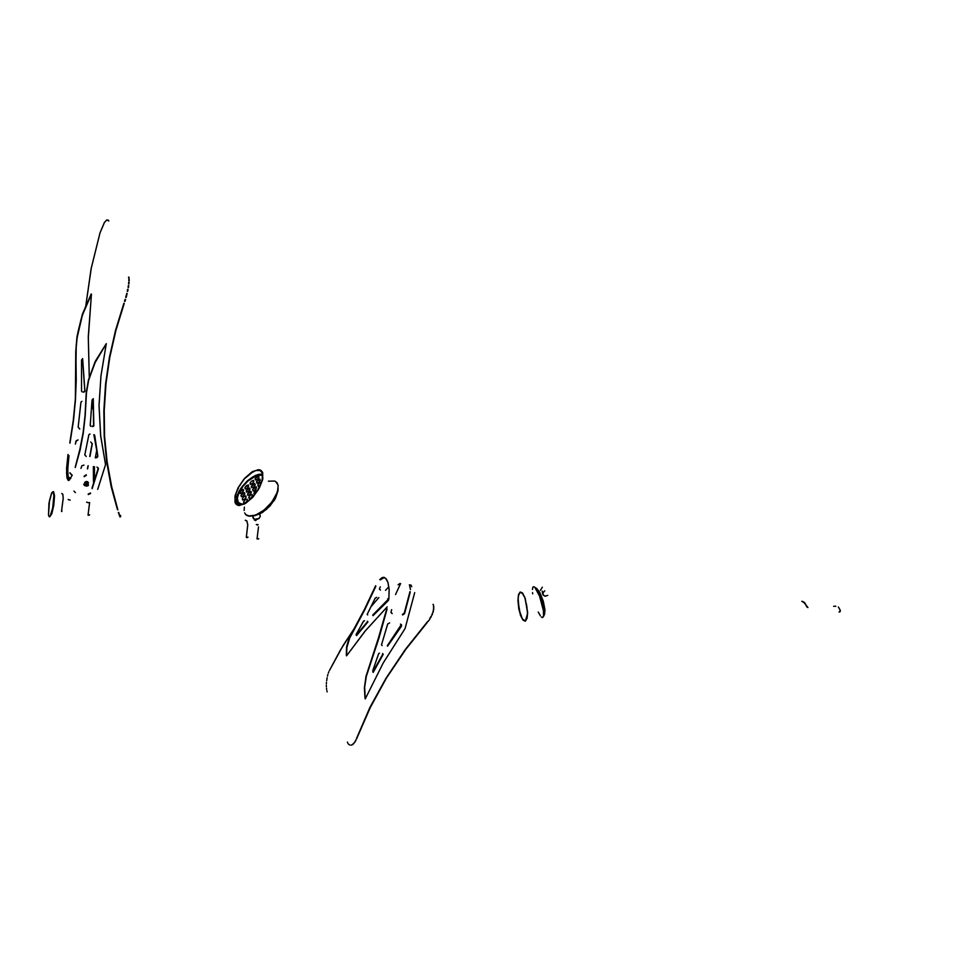 <?xml version="1.0" encoding="UTF-8"?>
<svg xmlns="http://www.w3.org/2000/svg" width="965" height="965" viewBox="0 0 965 965"><rect width="100%" height="100%" fill="white"/><g stroke="black" fill="none" stroke-linecap="round" stroke-linejoin="round"><path stroke-width="1.45" d="M88.358 485.335L86.259 486.07L83.726 484.587L86.5 485.648L88.394 485.298L88.141 484.43L87.899 485.588L85.053 485.25L83.883 484.321L84.45 483.562L83.726 484.575L84.739 485.6L88.37 485.564M88.08 484.852L84.232 484.153L86.524 485.467L88.129 484.442L85.849 484.997L84.438 483.598L84.365 484.539L85.933 485.371L88.08 485.045M86.754 502.27L88.696 502.789L86.609 502.162M69.589 478.544L68.805 477.711L69.625 478.544M68.817 477.542L70.011 478.351L68.817 477.542M68.081 477.784L68.805 477.711L68.081 477.784M68.768 477.301L70.759 478.387L69.987 479.05L68.31 478.749L70.529 478.556L69.01 477.337M68.177 478.242L69.034 478.531L68.177 478.242M87.634 482.512L86.778 483.043L87.706 482.609M85.813 482.078L86.778 483.043L85.921 482.054M85.801 481.776L84.739 482.391L87.755 483.562L88.527 482.958L87.96 482.355L88.527 482.958L87.755 483.562L84.739 482.391L85.764 481.776M84.389 483.839L86.416 484.997L88.165 484.406L86.416 484.997L84.389 483.839M87.055 485.033L86.416 484.997L87.055 485.033M84.739 483.658L84.908 484.406M802.241 601.292L804.569 602.498L806.969 607.106L804.726 602.679L802.241 601.292M801.963 601.364L804.159 602.606L807.886 607.6L804.122 602.582L801.77 601.364M838.356 606.973L840.25 610.194L839.273 612.087L840.262 610.254L838.32 606.949M833.591 606.285L835.811 606.273M61.736 493.525L62.846 494.478L63.171 498.338L61.507 511.197L63.171 498.41L62.809 494.345L61.736 493.525M61.989 510.943L61.639 511.522L61.989 510.943M89.661 502.56L88.032 514.936L89.661 502.56M88.539 514.683L88.165 515.25L88.539 514.683M89.154 515.189L89.648 514.827L89.154 515.189M245.267 520.268L246.751 520.835L247.764 524.695L246.352 537.216L247.788 524.996L246.944 521.16L245.267 520.268M247.04 536.998L246.461 537.457L247.04 536.998M247.39 537.457L248.041 537.143L247.45 537.577M258.451 526.914L257.004 538.711L258.451 526.914M257.703 538.506L257.076 538.892L257.703 538.506M258.041 538.952L258.704 538.651L258.101 539.073M257.39 525.081L256.28 524.49L258.125 524.755L257.39 525.081M254.302 519.508L256.123 519.773L259.09 518.422L254.712 519.291L253.24 518.253L252.649 516.058L254.302 519.508M254.519 520.075L255.858 520.678L254.519 520.075M48.467 515.214L49.432 500.835L51.507 493.368L52.991 491.607L53.98 496.094L52.81 507.469L50.192 516.022L49.167 516.721L48.467 515.214L49.227 516.745L50.337 515.78L52.749 507.807L53.956 494.961L53.292 491.812L51.917 492.536L49.034 503.079L48.467 515.214M49.649 516.757L51.772 513.826L53.811 505.009L54.535 495.612L53.545 491.692M840.081 611.617L839.092 612.075L840.081 611.617M840.238 610.169L840.105 611.665L840.238 610.169M49.794 516.818L51.833 513.645L53.787 505.165L54.535 496.179L53.485 491.68M86.09 481.547L87.007 482.512L86.09 481.547M87.031 482.283L86.078 481.547L87.562 481.704L87.164 482.307L86.042 481.583L87.658 481.764L87.031 482.283M87.948 482.102L87.007 482.512L87.827 481.957M68.25 499.605L70.228 500.123L68.105 499.496M85.849 305.157L91.301 267.944L100.034 232.951L91.084 269.03L85.849 305.157M108.261 220.104L106.512 220.104L104.377 222.589L100.034 232.951L104.449 222.469L106.934 219.887L108.84 220.997L108.261 220.104M128.96 277.196L129.117 278.209L128.96 277.196M129.189 279.404L129.189 280.767L129.189 279.404M129.105 282.262L128.96 283.891L129.105 282.262M128.731 285.652L128.429 287.51L128.731 285.652M128.08 289.428L127.657 291.418L128.08 289.428M127.187 293.432L126.68 295.459L127.187 293.432M126.113 297.485L126.68 295.459L126.113 297.485M124.919 301.442L125.522 299.5L124.919 301.442M115.933 330.404L124.28 303.324L115.933 330.404L109.829 357.424L115.933 330.404M105.933 384.227L109.829 357.424L106.029 383.274L104.208 410.644L105.933 384.227M104.618 436.542L104.208 410.644L104.618 436.542L107.079 461.753L104.618 436.542M117.851 509.713L111.663 486.818L107.079 461.753L111.518 486.191L117.851 509.713M119.105 513.525L118.719 512.367L119.105 513.525M119.817 515.479L119.479 514.574L119.817 515.479M120.372 516.854L120.106 516.239L120.372 516.854M120.709 516.178L120.516 515.419L120.709 516.178M128.574 277.064L128.719 278.089L128.574 277.064M128.803 279.283L128.791 280.646L128.803 279.283M128.719 282.142L128.562 283.782L128.719 282.142M128.333 285.543L128.043 287.389L128.333 285.543M127.682 289.307L127.259 291.309L127.682 289.307M126.789 293.324L126.282 295.35L126.789 293.324M125.715 297.389L126.282 295.35L125.715 297.389M124.521 301.321L125.136 299.379L124.521 301.321M115.535 330.307L123.882 303.191L115.535 330.307L109.419 357.364L115.535 330.307M105.523 384.191L109.419 357.364L105.523 384.191L103.81 410.644L105.523 384.191M104.22 436.566L103.81 410.644L104.16 435.649L106.681 461.813L104.22 436.566M117.477 509.822L111.277 486.903L106.681 461.813L111.132 486.276L117.477 509.822M118.743 513.657L118.345 512.499L118.743 513.657M119.443 515.6L119.117 514.695L119.443 515.6M120.01 516.975L119.744 516.359L120.01 516.975M105.523 464.708L100.553 435.215L99.081 405.469L100.915 375.831L106.283 343.842L94.835 363.033L88.635 380.174L86.44 392.453L85.21 416.277L83.207 433.369L79.745 451.258L75.33 467.543L80.035 450.016L83.219 433.297L85.318 414.95L86.331 393.503L88.671 380.029L95.125 362.43L106.283 343.842L100.915 375.831L99.081 405.505L100.674 436.252L105.523 464.708L97.755 489.424L105.523 464.708M90.215 425.565L90.963 426.361L90.215 425.565L91.989 399.956L93.231 398.678L93.798 425.927L92.58 426.627L93.798 425.915L93.231 398.678L91.989 399.956L90.228 425.456M98.406 468.821L92.206 488.604L98.406 468.821M90.638 493.477L88.346 494.599L90.638 493.477M75.342 492.693L73.907 491.028L75.342 492.693M80.988 468.411L81.953 465.733L83.979 465.118L81.941 465.745L80.988 468.411M96.983 467.12L98.454 468.544L96.983 467.12M97.803 456.143L97.115 457.519L95.426 457.856L97.115 457.519L97.827 456.288L94.654 435.287L97.803 456.143M86.283 456.421L84.799 454.841L88.949 434.576L90.131 434.009L88.937 434.612L84.799 454.829L86.283 456.421M93.907 434.636L94.654 435.263L97.67 455.625L93.907 434.636M75.21 467.012L79.902 449.569L83.087 432.863L85.089 415.782L86.259 392.453L88.394 380.138L95.475 360.958L106.234 343.697L95.04 361.839L88.49 379.752L86.259 392.453L85.089 415.722L83.099 432.79L79.914 449.497L75.21 467.012M92.447 426.12L93.665 425.444L93.074 398.726L93.665 425.444L92.447 426.12M90.228 425.505L90.843 425.855L90.228 425.505M88.225 494.068L90.517 492.958L88.225 494.068M98.321 468.025L92.085 488.085L98.321 467.977M95.306 457.338L97.067 456.952L97.67 455.625L97.067 456.952L95.306 457.338M69.794 442.718L73.231 420.921L75.246 400.318L76.09 379.522L75.752 351.55L77.079 336.339L82.387 314.276L91.229 293.987L82.242 314.711L76.971 337.087L75.752 351.55L75.354 398.678L73.34 420.077L69.794 442.718M83.738 391.802L84.848 390.777L82.568 358.642L84.848 390.777L83.738 391.802M81.542 391.078L82.194 391.525L81.542 391.078L81.591 360.114L82.676 358.594L84.968 391.259L83.858 392.26L84.968 391.259L82.676 358.594L81.591 360.114L81.542 391.054M92.109 443.514L89.745 456.469L92.109 443.514M69.987 473.308L71.362 474.334L69.95 473.212M84.112 476.264L86.271 474.768L84.112 476.264M87.465 468.544L87.996 465.733L87.465 468.544M78.286 427.519L79.637 428.532L78.237 427.411M92.99 409.015L91.952 401.91L92.99 409.015M89.287 376.845L88.273 336.387L91.446 294.228L82.351 315.157L77.031 337.919L75.885 351.356L76.199 379.981L75.354 400.789L73.34 421.403L69.902 443.212L73.545 419.799L75.463 399.148L76.271 344.722L77.96 332.189L81.157 318.945L85.39 306.966L91.446 294.228L88.237 337.883L89.287 376.845M95.402 457.35L96.705 450.293L95.402 457.35M82.302 391.995L81.555 391.211L82.302 391.995M75.921 441.403L78.093 439.895L76.175 440.74L75.415 444.093L75.921 441.403M90.758 441.934L92.266 443.767L89.95 456.493L92.266 443.767L90.758 441.934M88.213 465.769L87.586 469.038L88.213 465.769M86.392 475.275L84.232 476.77L86.392 475.275M71.47 474.84L69.975 472.778L71.47 474.84M79.757 429.015L78.225 427.157L80.903 402.116L81.941 401.331L80.903 402.116L78.225 427.157L79.757 429.015M69.046 455.577L67.743 467.591L67.912 476.794L69.118 480.377L72.23 475.118L69.166 480.353L67.996 480.208L66.959 477.615L66.585 468.266L67.948 455.408L66.525 472.898L67.116 478.326L68.527 480.498L67.634 470.1L69.046 455.577M67.972 454.551L67.948 455.408L67.972 454.551M93.533 481.825L93.364 466.565L93.533 481.825M94.449 466.734L94.401 480.799L94.449 466.734M87.127 486.119L84.763 485.612L87.127 486.119M259.742 513.971L260.333 516.275L259.09 518.422L260.357 516.154L259.742 513.971M266.328 509.098L274.555 499.375L278.089 489.725L275.483 497.759L269.561 505.962L261.684 512.596L253.892 515.805L259.899 513.633L266.328 509.098M266.738 509.206L274.615 499.894L277.992 490.642L275.556 498.242L270.019 505.998L262.335 512.512L254.808 515.636L260.586 513.549L266.738 509.206M265.918 508.989L274.494 498.869L276.81 494.309L278.185 488.809L275.785 496.565L269.187 505.829L261.31 512.487L252.975 515.986L259.223 513.718L265.918 508.989M243.952 479.653L242.734 481.197L243.952 479.653M241.576 482.79L242.734 481.197L241.576 482.79M239.489 486.095L240.49 484.43L239.489 486.095M237.04 491.113L238.572 487.771L237.04 491.113M235.376 497.252L235.967 494.309L235.376 497.252M235.762 501.933L235.303 499.834L236.727 503.489L235.762 501.933M238.174 504.43L236.727 503.489L240.032 504.719L238.174 504.43M242.239 504.345L244.724 503.296L242.239 504.345M246.039 502.536L247.378 501.631L246.039 502.536M248.729 500.594L250.092 499.412L248.729 500.594M251.443 498.121L252.77 496.722L251.443 498.121M244.603 512.837L246.099 514.972L248.282 516.07L255.423 515.238L264.084 510.087L271.949 501.981L277.413 492.054L278.222 485.793L277.1 482.802L274.736 481.053L268.439 481.197M243.747 479.376L251.334 472.331L258.186 469.666L260.478 470.112L262.359 471.981L262.806 478.797L259.476 487.711L253.035 496.951L245.641 503.368L239.127 505.539L236.69 504.755L235.231 502.922L234.965 496.263L238.343 487.349L244.784 478.17L252.649 471.511L259.042 469.702L261.153 470.522L262.673 472.693L262.589 479.822L258.463 489.508L252.034 498.036L244.507 504.019L238.09 505.395L236.172 504.321L234.929 502.077L235.086 495.684L238.162 487.699L243.747 479.376M252.77 496.722L257.438 490.618L261.213 483.212L262.709 477.168L262.251 472.874L259.935 470.45L255.665 470.558L250.309 473.477L245.207 478.194L252.939 471.764L256.256 470.389L259.452 470.293L261.346 471.415L262.48 473.562L262.082 480.546L258.548 488.785L252.77 496.722M245.737 514.622L249.814 516.299L255.725 515.129L262.769 511.1L269.452 505.009L274.603 498.085L277.763 490.883L278.125 485.166L275.676 481.499M244.398 507.071L244.121 510.509M247.872 481.113L256.039 475.902L260.164 474.961L262.745 475.407L258.487 475.154L253.276 477.217L248.053 480.944L242.903 486.36L238.958 492.705L237.402 497.892L237.981 501.897L240.478 503.911L242.854 504.14L240.128 503.778L238.234 502.307L237.366 498.278L238.162 494.707L242.661 486.674L247.872 481.113M248.548 491.354L246.57 492.21L246.184 490.883L247.764 488.772L249.633 488.097L249.959 489.376L248.475 491.426L246.57 492.21L246.172 490.908L249.44 488.061L250.019 489.146L248.548 491.354M249.32 490.51L248.5 491.402L249.32 490.51M242.106 492.657L240.249 493.525L239.682 492.452L241.226 490.172L243.12 489.388L243.518 490.654L242.082 492.681L240.176 493.513L239.73 492.259L242.999 489.376L243.566 490.449L242.106 492.657M247.245 488.133L245.387 489.014L244.893 487.675L246.437 485.6L248.355 484.913L248.632 486.227L247.064 488.302L245.207 488.978L244.917 487.59L248.258 484.888L248.632 486.203L247.245 488.133M248.017 487.313L247.233 488.157L248.017 487.313M243.397 495.877L241.419 496.734L241.033 495.407L242.505 493.38L244.434 492.608L244.748 494.044L243.204 496.046L241.359 496.722L241.021 495.431L244.29 492.584L244.857 493.67L243.397 495.877M244.169 495.021L243.361 495.913L244.169 495.021M249.863 494.587L247.872 495.443L247.486 494.116L249.042 492.017L250.912 491.306L251.238 492.717L249.706 494.731L247.86 495.443L247.474 494.14L250.755 491.281L251.334 492.367L249.863 494.587M250.623 493.73L249.778 494.659L250.623 493.73M245.991 502.403L244.242 503.284L243.53 502.186L245.062 499.894L246.98 499.086L247.378 500.497L245.798 502.572L243.952 503.248L243.638 501.824L245.339 499.677L247.112 499.122L247.39 500.437L245.991 502.403M246.763 501.51L245.882 502.488L246.763 501.51M244.688 499.134L242.818 500.003L242.311 498.652L243.964 496.48L245.81 495.865L246.075 497.204L244.579 499.231L242.625 499.967L242.324 498.616L243.711 496.685L245.701 495.841L246.087 497.168L244.688 499.134M245.46 498.254L244.615 499.195L245.46 498.254M251.19 497.844L249.308 498.724L248.717 497.626L250.249 495.347L252.191 494.538L252.613 495.829L251.057 497.964L249.223 498.712L248.753 497.494L250.164 495.419L252.191 494.538L252.589 495.877L251.19 497.844M251.949 496.975L251.069 497.952L251.949 496.975M255.049 490.039L253.168 490.92L252.661 489.569L254.241 487.458L256.171 486.794L256.352 488.338L254.748 490.292L253.011 490.895L252.673 489.52L256.051 486.758L256.521 487.832L255.049 490.039M255.797 489.195L254.953 490.124L255.797 489.195M253.723 486.818L251.841 487.699L251.262 486.613L252.83 484.321L254.748 483.562L255.074 484.985L253.614 486.915L251.708 487.675L251.334 486.36L254.603 483.537L255.182 484.611L253.723 486.818M254.458 485.986L253.65 486.879L254.458 485.986M257.546 479.098L255.665 479.979L255.17 478.652L256.654 476.626L258.572 475.866L258.946 477.132L257.414 479.219L255.52 479.955L255.146 478.712L258.439 475.842L259.006 476.915L257.546 479.098M258.27 478.302L257.498 479.147L258.27 478.302M254.965 494.116L253.928 493.742L254.422 491.945L257.595 490.063L254.422 491.945L253.904 493.682L254.965 494.116M258.885 482.283L257.004 483.163L256.497 481.825L259.814 479.014L260.321 480.196L258.922 482.259L256.967 483.163L256.473 481.885L258.053 479.75L259.887 479.026L260.273 480.353L258.885 482.283M259.609 481.475L258.801 482.355L259.609 481.475M260.236 485.492L258.343 486.372L257.836 485.021L259.332 482.983L261.262 482.223L259.223 483.079L257.812 485.081L258.258 486.36L260.236 485.492M252.396 483.622L250.405 484.478L250.032 483.163L251.515 481.137L253.53 480.413L253.723 481.849L252.155 483.827L250.393 484.478L250.032 483.139L251.407 481.233L253.409 480.377L253.783 481.692L252.396 483.622M253.144 482.802L252.36 483.646L253.144 482.802M247.716 480.57L255.749 475.275L262.589 474.056L258.234 474.37L253.023 476.674L247.414 480.835L242.287 486.324L238.753 491.764L236.654 497.349L236.606 501.8L238.464 504.538L236.509 501.354L237.547 494.418L240.876 488.266L247.716 480.57M242.505 504.261L238.922 503.067L242.505 504.261M433.297 604.512L433.575 605.429L433.297 604.512M433.743 606.442L433.804 607.528L433.743 606.442M433.768 608.674L433.623 609.88L433.768 608.674M433.369 611.122L433.008 612.413L433.369 611.122M432.561 613.728L432.018 615.043L432.561 613.728M431.379 616.37L430.667 617.697L431.379 616.37M429.883 618.987L429.027 620.242L429.883 618.987M428.098 621.472L429.027 620.242L428.098 621.472M405.384 649.783L427.121 622.654L406.108 648.794L386.362 678.178L405.384 649.783M370.283 707.454L386.362 678.178L370.283 707.454L357.303 737.236L370.283 707.454M356.724 738.647L357.303 737.236L356.724 738.647M355.494 741.132L356.121 739.95L355.494 741.132M354.167 743.086L354.831 742.182L354.167 743.086M352.804 744.437L353.492 743.846L352.804 744.437M351.465 745.113L352.129 744.859L351.465 745.113M327.159 691.893L326.87 690.795L327.159 691.893M326.653 689.589L326.484 688.274L326.653 689.589M326.375 686.887L326.339 685.427L326.375 686.887M326.363 683.896L326.459 682.351L326.363 683.896M326.616 680.771L326.846 679.191L326.616 680.771M327.135 677.623L326.846 679.191L327.135 677.623M327.907 674.583L327.485 676.091L327.907 674.583M328.884 671.797L328.377 673.148L328.884 671.797M343.082 645.573L329.451 670.53L340.416 650.012L354.191 628.637L343.082 645.573M378.883 597.528L371.079 606.599L378.883 597.528M388.859 586.756L385.493 590.291L388.859 586.756M433.08 604.343L433.357 605.272L433.08 604.343M433.526 606.285L433.587 607.359L433.526 606.285M433.55 608.505L433.394 609.723L433.55 608.505M433.14 610.966L432.79 612.244L433.14 610.966M432.332 613.559L431.789 614.886L432.332 613.559M431.162 616.213L430.438 617.528L431.162 616.213M429.642 618.83L430.438 617.528L429.642 618.83M427.869 621.303L426.892 622.485L427.869 621.303M405.131 649.65L426.892 622.485L405.131 649.65L386.096 678.069L405.131 649.65M369.993 707.393L386.096 678.069L369.474 708.443L357.002 737.212L369.993 707.393M356.435 738.623L357.002 737.212L356.435 738.623M355.192 741.096L355.82 739.914L355.192 741.096M353.866 743.062L354.529 742.157L353.866 743.062M352.502 744.401L353.19 743.81L352.502 744.401M351.163 745.077L351.827 744.835L351.163 745.077M349.897 745.064L349.306 744.799L349.897 745.064M348.751 744.353L348.232 743.75L348.751 744.353M347.762 742.99L347.34 742.073L347.762 742.99M346.29 655.283L346.592 647.008L349.33 637.732L364.288 609.735L375.626 585.803L364.673 608.987L349.246 637.925L346.688 646.429L346.29 655.283M367.134 614.379L375.132 598.24L376.664 597.299L375.156 598.191L367.146 614.379M372.767 615.115L388.533 599.024L372.767 615.115M379.45 589.241L380.234 589.603L379.45 589.241M367.605 621.496L356.278 635.054L367.605 621.496M375.88 586.298L364.529 610.242L349.644 638.046L346.785 647.72L346.519 655.802L365.59 630.519L387.267 606.864L364.854 631.4L346.519 655.802L346.881 647.141L349.475 638.444L365.301 608.722L375.88 586.298M395.541 594.549L400.608 583.584L395.541 594.549M387.761 598.674L388.726 599.301L388.461 600.411L373.009 615.622L388.473 600.399L388.714 599.277L387.761 598.674M367.641 614.97L367.122 614.5L367.641 614.97M379.534 588.698L380.343 586.889L379.534 588.698M380.475 590.11L379.462 588.94L380.475 590.11M367.846 622.003L356.387 635.501L356.194 634.319L363.6 621.086L364.468 620.797L363.516 621.195L356.121 634.463L356.507 635.573L367.846 622.003M367.484 621.158L367.93 621.87L367.484 621.158M387.098 609.048L379.076 637.539L366.326 676.369L364.686 687.14L365.253 698.913L383.214 663.015L405.095 628.565L414.745 592.655L405.095 628.565L383.214 663.015L365.253 698.913L364.698 686.923L366.362 676.212L378.051 640.869L387.098 609.048M381.549 644.704L387.749 624.017L389.607 622.847L387.749 624.017L381.549 644.704M400.475 624.162L401.512 624.898L401.404 626.297L387.592 646.224L401.356 626.381L401.561 625.018L400.475 624.162M382.092 645.597L381.513 644.861L382.092 645.597M391.042 611.919L391.645 609.615L391.042 611.919M398.05 584.85L399.968 583.499L398.05 584.85M410.547 584.911L411.657 586.66L410.547 584.911M410.246 592.064L404.516 613.656L402.622 614.946L404.516 613.668L410.246 592.064M392.152 613.656L390.994 612.22L392.152 613.656M383.105 654.547L373.153 672.388L372.683 670.82L378.666 653.619L379.547 653.136L378.63 653.691L372.683 670.82L373.129 672.376L383.105 654.547M382.635 653.486L383.177 654.379L382.635 653.486M365.011 698.358L364.372 688.142L365.952 676.344L378.823 637.009L386.832 608.517L377.798 640.326L366.049 675.946L364.396 687.623L365.011 698.358M387.327 645.682L401.331 624.608L387.327 645.682M391.03 612.666L391.899 613.125L391.03 612.666M402.357 614.428L404.226 613.221L409.968 591.557L404.226 613.221L402.357 614.428M411.38 586.141L411.38 585.345L411.38 586.141M382.852 654.005L372.9 671.833L382.852 654.005M388.919 598.638L389.124 589.627L387.942 582.365L385.662 578.264L382.647 577.432L379.679 579.615L381.838 577.758L383.949 577.36L386.181 578.831L387.906 582.257L389.1 589.289L388.919 598.638M384.287 577.444L380.415 579.82L384.287 577.444M409.389 584.754L410.511 589.482L409.389 584.754M542.776 594.573L542.221 591.05L542.957 594.766L543.03 592.691L544.694 590.821L543.006 592.739L543.042 594.959L545.032 596.201L547.722 595.441L544.875 596.189L542.945 594.742M542.33 587.227L540.424 590.339L542.33 587.227M543.995 615.477L544.489 609.989L542.258 600.073M544.465 614.536L545.008 609.952L543.235 601.243L539.845 592.365L536.564 588.276M542.523 617.588L543.91 615.754L544.2 613.173L542.234 602.076L537.867 590.845L535.925 588.011L533.754 586.684L532.945 587.118L533.922 586.72L535.225 587.721L539.278 595.248L543.464 610.568L539.857 596.732L534.743 587.227L538.349 591.774L542.113 601.653L544.2 612.992L543.524 616.418L543.464 610.568L543.621 615.96L542.27 617.564M527.348 612.92L527.336 611.641L527.348 612.92M527.264 610.326L527.155 608.975L527.264 610.326M526.999 607.588L526.806 606.201L526.999 607.588M526.299 603.463L526.806 606.201L526.299 603.463M524.9 598.469L525.66 600.845L524.9 598.469M523.163 594.766L524.055 596.418L523.163 594.766M521.377 592.908L522.258 593.572L521.377 592.908M519.797 593.161L519.17 594.078L519.797 593.161M518.905 594.717L518.675 595.477L518.905 594.717M518.495 596.346L518.338 597.299L518.495 596.346M518.229 598.36L518.169 599.482L518.229 598.36M527.578 613.209L527.011 618.493L525.262 621.195L522.789 619.82L520.424 615.019L517.94 600.688L518.531 594.597L520.135 592.015L522.379 592.908L524.839 597.432L527.578 612.136L527.119 618.046L525.467 621.11L523.054 620.145L520.69 615.754L518.808 608.891L517.94 600.676L518.495 594.73L520.244 591.967L522.68 593.27L525.177 598.36L527.578 613.209M518.169 599.482L519.17 609.904L522.367 618.794L524.116 620.604L525.599 620.447L527.324 614.126L526.637 618.698L525.117 620.712L522.716 619.301L520.292 614.126L518.591 606.623L518.169 599.482M538.205 612.075L540.352 615.827M541.317 616.961L542.161 617.528M532.752 587.468L532.415 589.506M532.559 592.619L532.704 593.849"/></g></svg>
